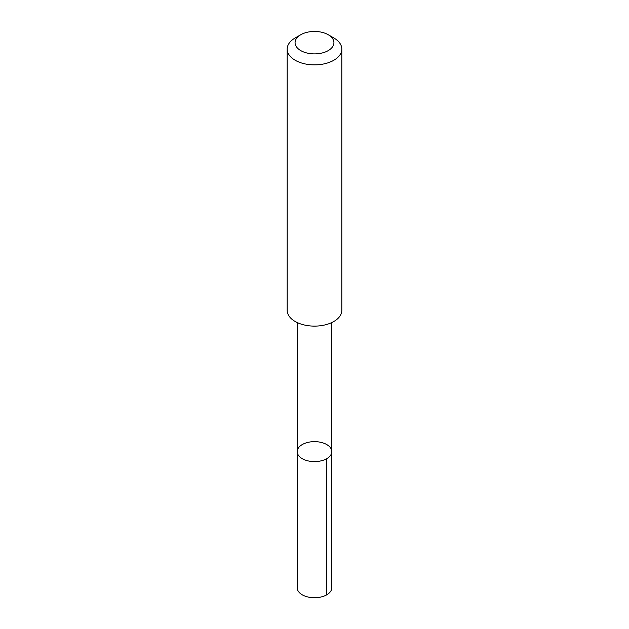 <?xml version="1.0" encoding="UTF-8"?>
<svg xmlns="http://www.w3.org/2000/svg" width="629" height="629" viewBox="0 0 629 629"><rect width="100%" height="100%" fill="white"/><g stroke="black" fill="none" stroke-linecap="round" stroke-linejoin="round"><path stroke-width="0.94" d="M330.508 447.84A17.297 9.985 180 0 1 331.798 451.614A17.297 9.985 180 0 1 314.5 461.607A17.297 9.985 180 0 1 297.202 451.614A17.297 9.985 180 0 1 311.166 441.817A17.297 9.985 180 0 1 330.508 447.84M297.195 587.745A17.305 9.993 0 0 0 298.484 591.527A17.305 9.993 0 0 0 317.834 597.55A17.305 9.993 0 0 0 331.805 587.745L331.798 451.614A17.297 9.985 180 0 1 314.5 461.607A17.297 9.985 180 0 1 297.202 451.614L297.195 587.745M300.756 34.737L295.182 37.952A27.322 15.772 0 0 0 287.178 49.109L287.178 310.341A27.322 15.772 0 0 0 289.214 316.316A27.322 15.772 0 0 0 319.768 325.822A27.322 15.772 0 0 0 341.822 310.341L341.822 49.109A27.322 15.772 0 0 0 333.818 37.952L328.244 34.737A19.436 11.22 0 0 0 300.756 34.737A19.436 11.22 0 0 0 296.511 46.916A19.436 11.22 0 0 0 325.256 52.01A19.436 11.22 0 0 0 328.244 34.737M287.178 49.109A27.322 15.772 0 0 0 289.214 55.077A27.322 15.772 0 0 0 319.768 64.583A27.322 15.772 0 0 0 341.822 49.109M326.734 458.683L326.734 594.814M297.21 322.551L297.202 451.614M331.79 322.551L331.798 451.614"/></g></svg>
